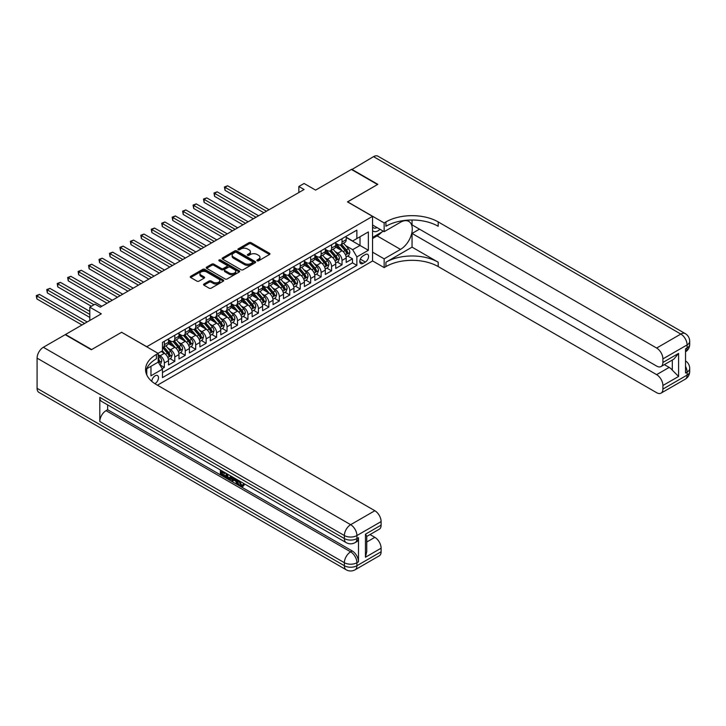 <?xml version="1.0" encoding="UTF-8"?>
<svg xmlns="http://www.w3.org/2000/svg" width="726" height="726" viewBox="0 0 726 726"><rect width="100%" height="100%" fill="white"/><g stroke="black" fill="none" stroke-linecap="round" stroke-linejoin="round"><path stroke-width="1.09" d="M257.185 260.797A1.016 0.59 0 0 0 258.619 260.797L269.518 254.499A1.452 0.835 0 0 0 269.945 253.909A1.452 0.835 0 0 0 269.518 253.31L251.051 242.656A1.452 0.835 0 0 0 249 242.656L238.101 248.945A1.016 0.59 0 0 0 239.535 249.771L240.95 248.964A4.646 2.677 0 0 1 247.512 248.964L249.054 249.853A4.646 2.677 0 0 1 250.416 251.75A4.646 2.677 0 0 1 249.054 253.637L247.639 254.454A1.016 0.59 0 0 0 249.082 255.289L250.488 254.472A4.646 2.677 0 0 1 257.058 254.472L258.592 255.361A4.646 2.677 0 0 1 259.953 257.258A4.646 2.677 0 0 1 258.592 259.146L257.185 259.962A1.016 0.59 0 0 0 257.185 260.797L257.185 259.962M154.865 383.664A4.728 2.732 120 0 0 155.137 383.519A4.728 2.732 120 0 0 158.232 379.353A4.728 2.732 120 0 0 157.506 375.56A4.728 2.732 120 0 0 155.137 375.796A4.728 2.732 120 0 0 151.798 381.368M203.961 283.993A1.452 0.835 0 0 0 203.534 284.592A1.452 0.835 0 0 0 203.961 285.182L209.142 288.177A1.452 0.835 0 0 0 211.193 288.177L223.299 281.18A1.452 0.835 0 0 0 223.726 280.59A1.452 0.835 0 0 0 223.299 280L204.832 269.337A1.452 0.835 0 0 0 202.781 269.337L190.675 276.325A1.452 0.835 0 0 0 190.248 276.915A1.452 0.835 0 0 0 190.675 277.514L196.937 281.125A1.452 0.835 0 0 0 198.988 281.125L204.169 278.131A1.452 0.835 0 0 0 204.596 277.541A1.452 0.835 0 0 0 204.169 276.951L201.066 275.154A3.884 2.242 0 0 1 199.931 273.575A3.884 2.242 0 0 1 202.327 271.506A3.884 2.242 0 0 1 206.556 271.987L218.707 279.011A3.884 2.242 0 0 1 219.851 280.59A3.884 2.242 0 0 1 217.455 282.659A3.884 2.242 0 0 1 213.217 282.178L211.193 281.007A1.452 0.835 0 0 0 209.142 281.007L203.961 283.993L203.961 285.182L209.142 282.214L209.142 281.007M121.696 332.345L146.779 346.71L372.547 216.366L347.464 201.882L377.511 184.531L351.384 169.439L315.583 190.112L304.085 183.469L298.858 186.491L304.085 189.504L100.27 307.18L95.042 304.167L89.815 307.18L89.815 320.456M121.696 332.227L91.648 349.569L65.512 334.486L101.313 313.823L89.815 307.18M241.05 269.754A1.452 0.835 0 0 0 243.101 269.754L255.207 262.767A1.452 0.835 0 0 0 255.634 262.168A1.452 0.835 0 0 0 255.207 261.578L236.74 250.915A1.452 0.835 0 0 0 234.689 250.915L222.583 257.902A1.452 0.835 0 0 0 222.156 258.501A1.452 0.835 0 0 0 222.583 259.091L241.05 269.754M219.452 261.015A1.016 0.59 0 0 1 220.477 261.16L220.477 259.953L239.253 270.789A1.452 0.835 0 0 1 239.68 271.379A1.452 0.835 0 0 1 239.253 271.969L227.147 278.965A1.452 0.835 0 0 1 225.096 278.965L206.629 268.302L211.81 265.335L211.81 264.128L206.629 267.114A1.452 0.835 0 0 0 206.202 267.712A1.452 0.835 0 0 0 206.629 268.302L206.629 267.114M211.81 265.335A1.452 0.835 0 0 1 213.861 265.335L213.861 264.128A1.452 0.835 0 0 0 211.81 264.128M213.861 264.128L221.348 268.448A1.452 0.835 0 0 0 223.399 268.448L226.839 266.46A1.452 0.835 0 0 0 227.265 265.87A1.452 0.835 0 0 0 226.839 265.28L219.043 260.779A1.016 0.59 0 0 1 220.477 259.953M162.17 368.654L164.339 367.401L160.001 364.897M158.168 354.615L160.156 355.758A5.917 3.412 60 0 1 164.339 363L168.523 360.586L168.523 364.987L174.794 361.366L170.038 358.626M167.987 348.208L170.61 349.723A5.917 3.412 60 0 1 174.794 356.965L178.968 354.551L178.968 358.962L185.239 355.341L180.484 352.591M178.442 342.173L181.064 343.688A5.917 3.412 60 0 1 185.239 350.93L189.422 348.516L189.422 352.927L195.693 349.306L190.938 346.556M188.887 336.138L191.51 337.654A5.917 3.412 60 0 1 195.693 344.895L199.877 342.481L199.877 346.892L206.148 343.271L201.392 340.521M199.341 330.103L201.964 331.619A5.917 3.412 60 0 1 206.148 338.86L210.331 336.447L210.331 340.857L216.602 337.236L211.847 334.486M209.796 324.068L212.419 325.584A5.917 3.412 60 0 1 216.602 332.826L220.777 330.412L220.777 334.822L227.047 331.201L222.292 328.451M220.25 318.033L222.873 319.549A5.917 3.412 60 0 1 227.047 326.791L231.231 324.377L231.231 328.787L237.502 325.166L232.747 322.417M230.696 311.998L233.327 313.514A5.917 3.412 60 0 1 237.502 320.756L241.685 318.342L241.685 322.752L247.956 319.131L243.201 316.382M241.15 305.964L243.773 307.479A5.917 3.412 60 0 1 247.956 314.721L252.14 312.307L252.14 316.717L258.411 313.097L253.655 310.347M251.604 299.929L254.227 301.444A5.917 3.412 60 0 1 258.411 308.686L262.585 306.272L262.585 310.683L268.856 307.062L264.101 304.312M262.059 293.903L264.681 295.409A5.917 3.412 60 0 1 268.856 302.651L273.04 300.237L273.04 304.648L279.31 301.027L274.555 298.277M272.504 287.868L275.136 289.384A5.917 3.412 60 0 1 279.31 296.616L283.494 294.212L283.494 298.613L289.765 294.992L285.009 292.242M282.959 281.833L285.581 283.349A5.917 3.412 60 0 1 289.765 290.591L293.948 288.177L293.948 292.578L300.219 288.957L295.464 286.207M293.413 275.798L296.036 277.314A5.917 3.412 60 0 1 300.219 284.556L304.394 282.142L304.394 286.543L310.664 282.922L305.909 280.172M303.867 269.763L306.49 271.279A5.917 3.412 60 0 1 310.664 278.521L314.848 276.107L314.848 280.508L321.119 276.887L316.364 274.147M314.313 263.729L316.944 265.244A5.917 3.412 60 0 1 321.119 272.486L325.302 270.072L325.302 274.473L331.573 270.852L326.818 268.112M324.767 257.694L327.39 259.209A5.917 3.412 60 0 1 331.573 266.451L335.757 264.037L335.757 268.438L342.028 264.818L342.028 260.416A5.917 3.412 -120 0 0 337.844 253.174L335.221 251.659M337.272 262.077L342.028 264.818M168.523 360.586A5.917 3.412 -120 0 0 164.339 353.344L161.199 351.538M178.968 354.551A5.917 3.412 -120 0 0 174.794 347.309L168.323 343.579M189.422 348.516A5.917 3.412 -120 0 0 185.239 341.274L178.778 337.545M199.877 342.481A5.917 3.412 -120 0 0 195.693 335.24L189.232 331.51M210.331 336.447A5.917 3.412 -120 0 0 206.148 329.205L199.686 325.475M220.777 330.412A5.917 3.412 -120 0 0 216.602 323.17L210.132 319.44M231.231 324.377A5.917 3.412 -120 0 0 227.047 317.135L220.586 313.405M241.685 318.342A5.917 3.412 -120 0 0 237.502 311.1L231.04 307.37M252.14 312.307A5.917 3.412 -120 0 0 247.956 305.065L241.495 301.335M262.585 306.272A5.917 3.412 -120 0 0 258.411 299.03L251.94 295.3M273.04 300.237A5.917 3.412 -120 0 0 268.856 293.005L262.395 289.266M283.494 294.212A5.917 3.412 -120 0 0 279.31 286.97L272.849 283.231M293.948 288.177A5.917 3.412 -120 0 0 289.765 280.935L283.303 277.196M304.394 282.142A5.917 3.412 -120 0 0 300.219 274.9L293.749 271.161M314.848 276.107A5.917 3.412 -120 0 0 310.664 268.865L304.203 265.126M325.302 270.072A5.917 3.412 -120 0 0 321.119 262.83L314.657 259.091M335.757 264.037A5.917 3.412 -120 0 0 331.573 256.795L325.112 253.065M365.332 254.563L363.036 255.888A4.583 2.65 120 0 0 360.042 259.926A4.583 2.65 120 0 0 360.74 263.602A4.583 2.65 120 0 0 363.036 263.375L365.332 262.041A4.583 2.65 120 0 0 368.327 258.002A4.583 2.65 120 0 0 367.628 254.336A4.583 2.65 120 0 0 365.332 254.563M146.779 374.925L146.779 368.735M157.442 385.207L372.547 261.015L372.547 216.366M158.168 361.975L162.461 369.153L162.461 377.602L356.865 265.362L356.865 256.913L352.682 249.671L345.676 245.624M162.461 369.153L150.963 375.796L150.963 366.321M158.068 353.344L162.461 350.812L162.461 342.363L356.865 230.124L356.865 238.573L368.363 231.93L368.363 250.279L356.865 256.913M168.523 339.832L170.61 341.038A5.917 3.412 60 0 0 173.568 341.329L177.743 338.915A5.917 3.412 -120 0 0 178.968 336.211L178.968 332.826M178.968 333.797L181.064 335.004A5.917 3.412 60 0 0 184.023 335.294L188.197 332.88A5.917 3.412 -120 0 0 189.422 330.176L189.422 326.791M189.422 327.762L191.51 328.969A5.917 3.412 60 0 0 194.468 329.259L198.652 326.845A5.917 3.412 -120 0 0 199.877 324.141L199.877 320.756M199.877 321.727L201.964 322.934A5.917 3.412 60 0 0 204.923 323.224L209.106 320.81A5.917 3.412 -120 0 0 210.331 318.106L210.331 314.721M210.331 315.692L212.419 316.899A5.917 3.412 60 0 0 215.377 317.189L219.551 314.775A5.917 3.412 -120 0 0 220.777 312.071L220.777 308.686M220.777 309.657L222.873 310.864A5.917 3.412 60 0 0 225.831 311.155L230.006 308.741A5.917 3.412 -120 0 0 231.231 306.036L231.231 302.651M231.231 303.622L233.327 304.829A5.917 3.412 60 0 0 236.277 305.12L240.46 302.706A5.917 3.412 -120 0 0 241.685 300.001L241.685 296.616M241.685 297.587L243.773 298.794A5.917 3.412 60 0 0 246.731 299.085L250.915 296.671A5.917 3.412 -120 0 0 252.14 293.966L252.14 290.582M252.14 291.553L254.227 292.76A5.917 3.412 60 0 0 257.185 293.05L261.36 290.636A5.917 3.412 -120 0 0 262.585 287.932L262.585 284.556M262.585 285.518L264.681 286.725A5.917 3.412 60 0 0 267.64 287.015L271.814 284.601A5.917 3.412 -120 0 0 273.04 281.897L273.04 278.521M273.04 279.483L275.136 280.69A5.917 3.412 60 0 0 278.085 280.98L282.269 278.566A5.917 3.412 -120 0 0 283.494 275.862L283.494 272.486M283.494 273.448L285.581 274.655A5.917 3.412 60 0 0 288.54 274.945L292.723 272.531A5.917 3.412 -120 0 0 293.948 269.827L293.948 266.451M293.948 267.413L296.036 268.62A5.917 3.412 60 0 0 298.994 268.91L303.169 266.496A5.917 3.412 -120 0 0 304.394 263.792L304.394 260.416M304.394 261.378L306.49 262.585A5.917 3.412 60 0 0 309.448 262.876L313.623 260.462A5.917 3.412 -120 0 0 314.848 257.757L314.848 254.381M314.848 255.343L316.944 256.55A5.917 3.412 60 0 0 319.894 256.841L324.077 254.427A5.917 3.412 -120 0 0 325.302 251.722L325.302 248.346M325.302 249.308L327.39 250.515A5.917 3.412 60 0 0 330.348 250.806L334.532 248.392A5.917 3.412 -120 0 0 335.757 245.687L335.757 242.312M162.461 372.538L352.473 262.83L352.473 258.783L346.202 262.404L346.202 258.002A5.917 3.412 -120 0 0 342.028 250.76L335.557 247.031M335.757 243.274L337.844 244.48A5.917 3.412 -120 0 0 340.803 244.78A5.917 3.412 -120 0 0 342.028 242.067L342.028 238.691M340.803 244.78L344.977 242.366A5.917 3.412 -120 0 0 346.202 239.653L346.202 236.277M164.339 341.274L164.339 344.659A5.917 3.412 60 0 1 163.114 347.364A5.917 3.412 60 0 1 162.461 347.6M163.114 347.364L167.298 344.95A5.917 3.412 -120 0 0 168.523 342.245L168.523 338.86M174.794 335.24L174.794 338.625A5.917 3.412 60 0 1 173.568 341.329M185.239 329.205L185.239 332.59A5.917 3.412 60 0 1 184.023 335.294M195.693 323.17L195.693 326.555A5.917 3.412 60 0 1 194.468 329.259M206.148 317.135L206.148 320.52A5.917 3.412 60 0 1 204.923 323.224M216.602 311.1L216.602 314.485A5.917 3.412 60 0 1 215.377 317.189M227.047 305.065L227.047 308.45A5.917 3.412 60 0 1 225.831 311.155M237.502 299.03L237.502 302.415A5.917 3.412 60 0 1 236.277 305.12M247.956 292.995L247.956 296.38A5.917 3.412 60 0 1 246.731 299.085M258.411 286.97L258.411 290.346A5.917 3.412 60 0 1 257.185 293.05M268.856 280.935L268.856 284.311A5.917 3.412 60 0 1 267.64 287.015M279.31 274.9L279.31 278.276A5.917 3.412 60 0 1 278.085 280.98M289.765 268.865L289.765 272.241A5.917 3.412 60 0 1 288.54 274.945M300.219 262.83L300.219 266.206A5.917 3.412 60 0 1 298.994 268.91M310.664 256.795L310.664 260.171A5.917 3.412 60 0 1 309.448 262.876M321.119 250.76L321.119 254.136A5.917 3.412 60 0 1 319.894 256.841M331.573 244.726L331.573 248.101A5.917 3.412 60 0 1 330.348 250.806M331.573 266.451L331.573 270.852M321.119 272.486L321.119 276.887M310.664 278.521L310.664 282.922M300.219 284.556L300.219 288.957M289.765 290.591L289.765 294.992M279.31 296.616L279.31 301.027M268.856 302.651L268.856 307.062M258.411 308.686L258.411 313.097M247.956 314.721L247.956 319.131M237.502 320.756L237.502 325.166M227.047 326.791L227.047 331.201M216.602 332.826L216.602 337.236M206.148 338.86L206.148 343.271M195.693 344.895L195.693 349.306M185.239 350.93L185.239 355.341M174.794 356.965L174.794 361.366M164.339 363L164.339 367.401M352.682 249.671L360.005 245.452L360.005 236.758L368.363 231.93M346.202 237.484L368.363 250.279M346.202 237.239L352.682 240.987L356.865 238.573M298.858 186.491L298.858 192.526M347.718 256.042L352.473 258.783M352.473 262.83L356.865 265.362M257.585 260.933L258.592 260.353A4.646 2.677 0 0 0 259.953 258.465L259.953 257.258M250.416 251.75L250.416 252.957A4.646 2.677 0 0 1 249.054 254.844L248.047 255.425M269.5 254.508L251.051 243.863A1.452 0.835 0 0 0 249 243.863L238.509 249.916M255.207 261.578L255.207 262.767L236.74 252.122A1.452 0.835 0 0 0 234.689 252.122L222.601 259.1M252.639 262.585A1.016 0.59 0 0 0 252.639 261.759L236.431 252.394A1.016 0.59 0 0 0 234.997 252.394L233.509 253.256A4.646 2.677 0 0 0 232.148 255.153A4.646 2.677 0 0 0 233.509 257.049L244.589 263.447A4.646 2.677 0 0 0 251.16 263.447L252.639 262.585L252.639 263.792A1.016 0.59 0 0 0 252.938 263.375L252.938 262.168M232.148 255.153L232.148 256.36A4.646 2.677 0 0 0 233.509 258.256L233.509 257.049M252.639 263.792L251.16 264.654A4.646 2.677 0 0 1 244.589 264.654L233.509 258.256M213.861 265.335L221.348 269.655A1.452 0.835 0 0 0 223.399 269.655L226.839 267.667A1.452 0.835 0 0 0 227.265 267.077L227.265 265.87M220.477 261.16L239.235 271.987M229.126 272.94A3.884 2.242 0 0 0 233.355 273.421A3.884 2.242 0 0 0 235.75 271.352A3.884 2.242 0 0 0 234.616 269.763L230.333 267.295A1.452 0.835 0 0 0 228.273 267.295L224.842 269.282A1.452 0.835 0 0 0 224.416 269.872A1.452 0.835 0 0 0 224.842 270.462L229.126 272.94L229.126 274.147A3.884 2.242 0 0 0 233.355 274.628A3.884 2.242 0 0 0 235.75 272.559L235.75 271.352M224.416 269.872L224.416 271.079A1.452 0.835 0 0 0 224.842 271.669L224.842 270.462M229.126 274.147L224.842 271.669M219.851 280.59L219.851 281.797A3.884 2.242 0 0 1 217.455 283.866A3.884 2.242 0 0 1 213.217 283.385L211.193 282.214A1.452 0.835 0 0 0 209.142 282.214M199.931 273.575L199.931 274.782A3.884 2.242 0 0 0 201.066 276.361L201.066 275.154M204.151 278.149L201.066 276.361M223.299 280L223.299 281.18L204.832 270.544A1.452 0.835 0 0 0 202.781 270.544L190.693 277.523M346.12 256.968L348.816 255.407L349.859 252.385A3.92 2.26 -120 0 0 348.335 248.709L343.561 243.183M342.608 251.142L336.946 244.58A11.307 6.525 -120 0 0 335.757 243.337M339.496 249.299L336.329 245.633A9.384 5.418 -120 0 0 335.757 245.007M269.065 209.723L227.628 185.802L225.015 187.308L225.015 190.321L263.847 212.745M340.267 244.989L345.095 250.579A3.92 2.26 60 0 1 346.493 253.283C347.082 254.064 347.5 253.828 347.745 252.557A3.92 2.26 -120 0 0 346.356 249.853L341.574 244.326M340.548 244.898L345.739 250.906A1.997 1.153 60 0 1 346.248 251.686L347.745 252.557M346.493 253.283L346.783 253.746M225.015 190.321L224.443 186.972L266.46 211.23M224.443 186.972L227.628 185.802M372.547 230.596A9.61 5.545 120 0 0 374.743 231.667A9.61 5.545 120 0 0 380.052 229.325M372.547 226.594A6.579 3.793 120 0 0 373.609 227.891A6.579 3.793 120 0 0 374.571 228.191A6.579 3.793 120 0 0 376.948 227.537M383.31 231.204L372.547 237.42M351.693 169.621L373.536 156.653L680.834 334.06A8.866 5.118 120 0 1 685.262 333.624A8.866 8.866 0 0 1 689.7 341.302A8.866 5.118 180 0 1 687.105 344.923L662.902 358.898A8.866 5.118 -120 0 0 656.631 348.035L680.834 334.06A8.866 5.118 60 0 1 687.105 344.923L687.105 347.945L685.535 348.852L685.535 372.992L687.105 372.084L687.105 375.097A8.866 5.118 60 0 1 685.262 379.163L661.068 393.129A8.866 5.118 -120 0 0 662.902 389.072L687.105 375.097A8.866 5.118 0 0 0 689.7 371.476A8.866 8.866 0 0 1 685.262 379.163M351.693 169.267L377.819 184.35L347.563 201.937M372.547 252.149L384.145 258.846L400.507 249.399A16.625 9.601 120 0 0 411.37 234.743A16.625 9.601 120 0 0 408.82 221.421A16.625 9.601 120 0 0 400.507 222.247L384.145 231.694L384.145 222.936L385.923 221.911A36.953 21.335 180 0 1 438.186 221.911L656.631 348.035M384.145 258.846L384.145 267.595L385.923 266.569A36.953 21.335 180 0 1 438.186 266.569L656.631 392.693A8.866 5.118 -120 0 0 661.068 393.129M412.05 247.139L385.923 262.222A36.953 21.335 180 0 1 438.186 262.222L412.05 247.139L412.05 233.436L419.474 229.153M412.05 220.005L412.05 224.869L656.631 366.076A8.866 5.118 -120 0 0 661.068 366.521A8.866 5.118 -120 0 0 662.902 362.455L678.583 353.408L678.583 376.458L672.312 370.187L672.312 360.023M678.583 376.458L662.902 385.506L662.902 389.072M662.902 385.506A8.866 5.118 -120 0 0 656.631 374.643L669.181 367.401A8.866 5.118 60 0 1 672.312 370.187M412.05 233.436L656.631 374.643M373.536 156.653A8.866 5.118 -60 0 1 377.974 156.208L685.262 333.624M372.547 224.987L384.145 231.694M347.563 201.819L384.145 222.936M372.547 260.897L384.145 267.595M662.902 358.898L662.902 362.455M664.354 364.624L669.181 367.401M385.923 221.911L385.923 226.258A36.953 21.335 180 0 1 438.186 226.258L438.186 221.911M661.068 366.521L673.891 359.116L678.583 353.408M381.704 232.138A16.625 9.601 -60 0 1 377.093 235.886L372.547 238.509M239.616 481.048L241.558 485.104L242.284 485.358M238.863 480.657L240.714 485.585L241.94 485.739L243.31 484.306L244.199 485.059L242.629 486.71L240.805 486.474C238.872 485.168 237.901 483.344 237.892 481.029L237.965 480.14M233.745 480.077L232.511 481.592L231.567 481.048L233.155 477.354M237.13 479.659L238.382 484.015L237.547 484.496L236.603 483.961L235.896 481.32L233.218 479.777L232.511 481.592M222.083 472.227L222.083 473.769L225.786 475.911L225.786 476.746L224.951 477.227L220.368 474.577L220.368 469.976M225.387 472.871L224.543 473.651L221.249 471.746L221.249 474.26L222.083 473.769M99.798 397.367L344.378 538.574A8.866 5.118 120 0 0 346.211 542.631L101.631 401.424A8.866 5.118 -60 0 1 99.798 397.367L99.798 421.507A8.866 5.118 -60 0 1 106.069 410.644L107.639 409.736L352.219 550.943A8.866 5.118 60 0 1 358.49 561.806L358.49 537.667A8.866 5.118 60 0 1 356.647 541.732L355.087 542.631A8.866 5.118 -120 0 0 356.92 538.574L358.49 537.667M107.639 409.736L107.639 404.89M231.231 476.247L231.304 477.236L232.12 476.764L231.267 479.142L230.432 479.623L228.4 479.224L226.158 477.926L226.158 473.316M91.331 349.75L121.587 332.281L158.168 353.408L156.399 354.433A36.953 21.335 -0 0 0 145.572 369.516A36.953 21.335 -0 0 0 156.399 384.608L374.843 510.723A8.866 5.118 60 0 1 381.114 521.586L356.92 535.552L356.92 538.574A8.866 5.118 -0 0 1 344.378 538.574L344.378 535.552L37.08 358.145A8.866 5.118 -60 0 1 43.351 347.282L65.204 334.668L91.331 349.75M158.168 353.408L158.168 362.156L146.616 368.826M365.441 534.2L366.739 536.16L366.739 551.669L365.441 557.25L365.441 534.2L381.114 525.143L381.114 521.586M381.114 525.143A8.866 5.118 60 0 1 379.281 529.209L366.739 536.45M37.08 388.319L344.378 565.726A8.866 5.118 120 0 0 346.211 569.792L38.923 392.376A8.866 5.118 -60 0 1 37.08 388.319L37.08 358.145M370.024 534.554L374.843 537.34A8.866 5.118 60 0 1 381.114 548.203L365.441 557.25M358.49 561.806L356.92 562.714L356.92 565.726L381.114 551.76L381.114 548.203M381.114 551.76A8.866 5.118 60 0 1 379.281 555.817L355.087 569.792A8.866 5.118 -120 0 0 356.92 565.726A8.866 5.118 -0 0 1 344.378 565.726L344.378 562.714L99.798 421.507M156.399 354.433L156.399 358.78A36.953 21.335 -0 0 0 145.763 371.694M221.249 474.26L224.951 476.392L225.786 475.911M224.951 476.392L224.951 477.227M221.249 470.484L224.915 472.599M224.543 472.817L224.543 473.651M231.304 477.236L230.432 479.623M227.038 473.833L227.038 477.599L229.815 478.688L230.351 475.739M227.873 474.314L227.873 477.118L230.65 478.207M227.038 477.599L227.873 477.118M228.336 478.343L229.171 477.862M235.959 478.978L237.547 484.496M233.981 477.835L233.491 479.087L235.623 480.331L235.133 478.507M234.507 478.144L235.315 479.187M233.491 479.087L234.326 478.606M240.714 485.585L241.558 485.104M238.781 481.529L239.58 481.066M242.475 484.787L243.364 485.54L244.199 485.059M243.364 485.54L242.629 486.71M335.666 263.003L338.37 261.442L339.414 258.42A3.92 2.26 -120 0 0 337.889 254.744L333.107 249.218M332.154 257.176L326.491 250.615A11.307 6.525 -120 0 0 325.302 249.372M329.05 255.334L325.883 251.668A9.384 5.418 -120 0 0 325.302 251.033M258.619 215.758L217.174 191.836L214.56 193.343L214.56 196.356L253.392 218.78M329.813 251.024L334.65 256.614A3.92 2.26 60 0 1 336.038 259.309C336.628 260.099 337.045 259.863 337.3 258.592A3.92 2.26 -120 0 0 335.902 255.888L331.129 250.361M330.103 250.933L335.294 256.94A1.997 1.153 60 0 1 335.793 257.721L337.3 258.592M336.038 259.309L336.329 259.781M214.56 196.356L213.989 193.007L256.006 217.265M213.989 193.007L217.174 191.836M325.212 269.037L327.916 267.477L328.96 264.455A3.92 2.26 -120 0 0 327.435 260.779L322.662 255.253M321.7 263.211L316.037 256.65A11.307 6.525 -120 0 0 314.848 255.407M318.596 261.369L315.429 257.703A9.384 5.418 -120 0 0 314.848 257.068M248.165 221.793L206.719 197.862L204.106 199.378L204.106 202.391L242.938 224.806M319.367 257.058L324.195 262.649A3.92 2.26 60 0 1 325.593 265.344C326.183 266.133 326.6 265.897 326.845 264.627A3.92 2.26 -120 0 0 325.448 261.923L320.674 256.396M319.649 256.968L324.84 262.975A1.997 1.153 60 0 1 325.339 263.756L326.845 264.627M325.593 265.344L325.874 265.816M204.106 202.391L203.534 199.042L245.551 223.299M203.534 199.042L206.719 197.862M314.757 275.072L317.462 273.511L318.505 270.489A3.92 2.26 -120 0 0 316.981 266.814L312.207 261.287M311.245 269.246L305.582 262.685A11.307 6.525 -120 0 0 304.394 261.442M308.142 267.404L304.974 263.738A9.384 5.418 -120 0 0 304.394 263.102M237.711 227.828L196.274 203.897L193.661 205.413L193.661 208.426L232.483 230.841M308.913 263.093L313.741 268.684A3.92 2.26 60 0 1 315.138 271.379C315.728 272.168 316.146 271.932 316.391 270.662A3.92 2.26 -120 0 0 314.993 267.958L310.22 262.431M309.194 263.003L314.385 269.01A1.997 1.153 60 0 1 314.884 269.791L316.391 270.662M315.138 271.379L315.42 271.851M193.661 208.426L193.08 205.077L235.097 229.334M193.08 205.077L196.274 203.897M304.312 281.098L307.007 279.546L308.051 276.524A3.92 2.26 -120 0 0 306.526 272.849L301.753 267.322M300.8 275.281L295.137 268.72A11.307 6.525 -120 0 0 293.948 267.477M297.687 273.439L294.52 269.773A9.384 5.418 -120 0 0 293.948 269.137M227.256 233.863L185.82 209.932L183.206 211.447L183.206 214.46L222.038 236.876M298.459 269.128L303.286 274.718A3.92 2.26 60 0 1 304.684 277.414C305.274 278.203 305.691 277.967 305.936 276.697A3.92 2.26 -120 0 0 304.548 273.992L299.765 268.466M298.74 269.037L303.931 275.045A1.997 1.153 60 0 1 304.439 275.826L305.936 276.697M304.684 277.414L304.974 277.886M183.206 214.46L182.634 211.112L224.652 235.369M182.634 211.112L185.82 209.932M293.858 287.133L296.562 285.581L297.606 282.559A3.92 2.26 -120 0 0 296.081 278.884L291.298 273.357M290.346 281.316L284.683 274.755A11.307 6.525 -120 0 0 283.494 273.511M287.242 279.474L284.075 275.807A9.384 5.418 -120 0 0 283.494 275.172M216.811 239.898L175.365 215.967L172.752 217.482L172.752 220.495L211.584 242.911M288.004 275.163L292.841 280.753A3.92 2.26 60 0 1 294.23 283.449C294.82 284.238 295.237 284.002 295.491 282.732A3.92 2.26 -120 0 0 294.094 280.027L289.32 274.501M288.295 275.072L293.485 281.08A1.997 1.153 60 0 1 293.985 281.86L295.491 282.732M294.23 283.449L294.52 283.911M172.752 220.495L172.18 217.147L214.197 241.404M172.18 217.147L175.365 215.967M283.403 293.168L286.108 291.616L287.151 288.594A3.92 2.26 -120 0 0 285.627 284.919L280.853 279.392M279.891 287.351L274.228 280.79A11.307 6.525 -120 0 0 273.04 279.546M276.787 285.509L273.62 281.842A9.384 5.418 -120 0 0 273.04 281.207M206.356 245.933L164.911 222.002L162.297 223.517L162.297 226.53L201.129 248.945M277.559 281.198L282.387 286.788A3.92 2.26 60 0 1 283.784 289.483C284.374 290.273 284.792 290.028 285.037 288.757A3.92 2.26 -120 0 0 283.639 286.062L278.866 280.535M277.84 281.107L283.031 287.115A1.997 1.153 60 0 1 283.53 287.895L285.037 288.757M283.784 289.483L284.066 289.946M162.297 226.53L161.726 223.181L203.743 247.439M161.726 223.181L164.911 222.002M272.949 299.203L275.653 297.651L276.697 294.629A3.92 2.26 -120 0 0 275.172 290.954L270.399 285.418M269.437 293.386L263.774 286.824A11.307 6.525 -120 0 0 262.585 285.581M266.333 291.543L263.166 287.877A9.384 5.418 -120 0 0 262.585 287.242M195.902 251.967L154.466 228.037L151.852 229.543L151.852 232.565L190.675 254.98M267.104 287.233L271.932 292.823A3.92 2.26 60 0 1 273.33 295.518C273.92 296.308 274.337 296.063 274.582 294.792A3.92 2.26 -120 0 0 273.185 292.097L268.411 286.57M267.386 287.142L272.577 293.15A1.997 1.153 60 0 1 273.076 293.93L274.582 294.792M273.33 295.518L273.611 295.981M151.852 232.565L151.271 229.216L193.288 253.474M151.271 229.216L154.466 228.037M262.503 305.238L265.199 303.677L266.242 300.664A3.92 2.26 -120 0 0 264.718 296.988L259.944 291.453M258.991 299.421L253.329 292.859A11.307 6.525 -120 0 0 252.14 291.616M255.879 297.578L252.712 293.912A9.384 5.418 -120 0 0 252.14 293.277M185.448 258.002L144.011 234.071L141.398 235.578L141.398 238.6L180.23 261.015M256.65 293.268L261.478 298.858A3.92 2.26 60 0 1 262.876 301.553C263.465 302.343 263.883 302.098 264.128 300.827A3.92 2.26 -120 0 0 262.739 298.132L257.957 292.605M256.931 293.177L262.122 299.185A1.997 1.153 60 0 1 262.63 299.965L264.128 300.827M262.876 301.553L263.166 302.016M141.398 238.6L140.826 235.251L182.834 259.509M140.826 235.251L144.011 234.071M252.049 311.272L254.753 309.712L255.797 306.699A3.92 2.26 -120 0 0 254.272 303.023L249.49 297.488M248.537 305.455L242.874 298.894A11.307 6.525 -120 0 0 241.685 297.651M245.433 303.613L242.266 299.947A9.384 5.418 -120 0 0 241.685 299.312M175.002 264.037L133.557 240.106L130.943 241.613L130.943 244.635L169.775 267.05M246.196 299.303L251.033 304.893A3.92 2.26 60 0 1 252.421 307.588C253.011 308.378 253.428 308.133 253.683 306.862A3.92 2.26 -120 0 0 252.285 304.167L247.512 298.64M246.486 299.203L251.677 305.219A1.997 1.153 60 0 1 252.176 306L253.683 306.862M252.421 307.588L252.712 308.051M130.943 244.635L130.371 241.286L172.389 265.544M130.371 241.286L133.557 240.106M241.595 317.307L244.299 315.746L245.343 312.734A3.92 2.26 -120 0 0 243.818 309.058L239.045 303.522M238.083 311.481L232.42 304.929A11.307 6.525 -120 0 0 231.231 303.686M234.979 309.648L231.812 305.982A9.384 5.418 -120 0 0 231.231 305.347M164.548 270.072L123.102 246.141L120.489 247.648L120.489 250.67L159.321 273.085M235.75 305.328L240.578 310.928A3.92 2.26 60 0 1 241.976 313.623C242.566 314.412 242.983 314.167 243.228 312.897A3.92 2.26 -120 0 0 241.831 310.202L237.057 304.675M236.032 305.238L241.223 311.254A1.997 1.153 60 0 1 241.722 312.035L243.228 312.897M241.976 313.623L242.257 314.086M120.489 250.67L119.917 247.321L161.934 271.578M119.917 247.321L123.102 246.141M231.14 323.342L233.845 321.781L234.888 318.768A3.92 2.26 -120 0 0 233.364 315.093L228.59 309.557M227.628 317.516L221.965 310.964A11.307 6.525 -120 0 0 220.777 309.721M224.525 315.683L221.357 312.017A9.384 5.418 -120 0 0 220.777 311.381M154.094 276.107L112.657 252.176L110.043 253.683L110.043 256.705L148.866 279.12M225.296 311.363L230.124 316.963A3.92 2.26 60 0 1 231.521 319.658C232.111 320.447 232.529 320.202 232.774 318.932A3.92 2.26 -120 0 0 231.376 316.237L226.603 310.71M225.577 311.272L230.768 317.289A1.997 1.153 60 0 1 231.267 318.07L232.774 318.932M231.521 319.658L231.803 320.121M110.043 256.705L109.463 253.356L151.48 277.613M109.463 253.356L112.657 252.176M220.695 329.377L223.39 327.816L224.434 324.803A3.92 2.26 -120 0 0 222.909 321.128L218.136 315.592M217.183 323.551L211.52 316.999A11.307 6.525 -120 0 0 210.331 315.756M214.07 321.718L210.903 318.042A9.384 5.418 -120 0 0 210.331 317.416M143.639 282.142L102.203 258.211L99.589 259.717L99.589 262.739L138.421 285.155M214.842 317.398L219.669 322.997A3.92 2.26 60 0 1 221.067 325.693C221.657 326.482 222.074 326.237 222.319 324.967A3.92 2.26 -120 0 0 220.931 322.271L216.148 316.745M215.123 317.307L220.314 323.324A1.997 1.153 60 0 1 220.822 324.105L222.319 324.967M221.067 325.693L221.357 326.155M99.589 262.739L99.017 259.391L141.025 283.648M99.017 259.391L102.203 258.211M210.241 335.412L212.945 333.851L213.989 330.838A3.92 2.26 -120 0 0 212.464 327.154L207.681 321.627M206.728 329.586L201.066 323.034A11.307 6.525 -120 0 0 199.877 321.79M203.625 327.753L200.458 324.077A9.384 5.418 -120 0 0 199.877 323.451M133.194 288.177L91.748 264.246L89.135 265.752L89.135 268.774L127.967 291.19M204.387 323.433L209.224 329.032A3.92 2.26 60 0 1 210.613 331.728C211.202 332.517 211.62 332.272 211.874 331.002A3.92 2.26 -120 0 0 210.476 328.306L205.703 322.78M204.678 323.342L209.868 329.35A1.997 1.153 60 0 1 210.368 330.13L211.874 331.002M210.613 331.728L210.903 332.19M89.135 268.774L88.563 265.426L130.58 289.683M88.563 265.426L91.748 264.246M199.786 341.447L202.49 339.886L203.534 336.873A3.92 2.26 -120 0 0 202.01 333.189L197.236 327.662M196.274 335.621L190.611 329.069A11.307 6.525 -120 0 0 189.422 327.825M193.17 333.788L190.003 330.112A9.384 5.418 -120 0 0 189.422 329.486M122.739 294.202L81.294 270.281L78.68 271.787L78.68 274.809L117.512 297.224M193.942 329.468L198.77 335.067A3.92 2.26 60 0 1 200.167 337.762C200.757 338.552 201.175 338.307 201.42 337.036A3.92 2.26 -120 0 0 200.022 334.341L195.249 328.814M194.223 329.377L199.414 335.385A1.997 1.153 60 0 1 199.913 336.165L201.42 337.036M200.167 337.762L200.449 338.225M78.68 274.809L78.109 271.46L120.126 295.718M78.109 271.46L81.294 270.281M189.332 347.482L192.036 345.921L193.08 342.908A3.92 2.26 -120 0 0 191.555 339.224L186.782 333.697M185.82 341.656L180.157 335.103A11.307 6.525 -120 0 0 178.968 333.86M182.716 339.822L179.549 336.147A9.384 5.418 -120 0 0 178.968 335.521M112.285 300.237L70.849 276.316L68.235 277.822L68.235 280.844L107.058 303.259M183.487 335.503L188.315 341.102A3.92 2.26 60 0 1 189.713 343.797C190.303 344.587 190.72 344.342 190.965 343.071A3.92 2.26 -120 0 0 189.568 340.376L184.794 334.84M183.769 335.412L188.96 341.42A1.997 1.153 60 0 1 189.459 342.2L190.965 343.071M189.713 343.797L189.994 344.26M68.235 280.844L67.654 277.495L109.671 301.753M67.654 277.495L70.849 276.316M178.886 353.517L181.582 351.956L182.625 348.943A3.92 2.26 -120 0 0 181.101 345.258L176.327 339.732M175.374 347.69L169.712 341.138A11.307 6.525 -120 0 0 168.523 339.895M172.262 345.848L169.094 342.182A9.384 5.418 -120 0 0 168.523 341.556M101.831 306.272L60.394 282.35L57.781 283.857L57.781 286.879L91.385 306.272M173.033 341.538L177.861 347.128A3.92 2.26 60 0 1 179.258 349.832C179.848 350.622 180.266 350.377 180.511 349.106A3.92 2.26 -120 0 0 179.122 346.411L174.34 340.875M173.314 341.447L178.505 347.455A1.997 1.153 60 0 1 179.013 348.235L180.511 349.106M179.258 349.832L179.549 350.295M57.781 286.879L57.209 283.53L93.999 304.766M57.209 283.53L60.394 282.35M168.432 359.551L171.136 357.991L172.18 354.978A3.92 2.26 -120 0 0 170.655 351.293L165.873 345.767M164.92 353.725L162.415 350.83M161.816 351.883L161.408 351.42M89.815 311.409L49.94 288.385L47.326 289.892L47.326 292.914L89.815 317.444M162.579 347.572L167.416 353.163A3.92 2.26 60 0 1 168.804 355.867C169.394 356.657 169.811 356.412 170.066 355.141A3.92 2.26 -120 0 0 168.668 352.446L163.894 346.91M162.869 347.482L168.06 353.489A1.997 1.153 60 0 1 168.559 354.27L170.066 355.141M168.804 355.867L169.094 356.33M47.326 292.914L46.754 289.556L89.815 314.422M46.754 289.556L49.94 288.385M159.793 364.543L160.682 364.025L161.726 361.013A3.92 2.26 -120 0 0 160.201 357.328L158.168 354.987M87.202 321.963L39.485 294.42L36.872 295.927L36.872 298.949L81.974 324.985M158.168 361.285A3.92 2.26 60 0 1 158.359 361.902C158.949 362.691 159.366 362.446 159.611 361.176A3.92 2.26 -120 0 0 158.214 358.481L158.168 358.426M158.359 361.902L158.64 362.365M36.872 298.949L36.3 295.591L84.588 323.478M36.3 295.591L39.485 294.42M160.156 355.758L164.339 353.344M170.61 349.723L174.794 347.309M181.064 343.688L185.239 341.274M191.51 337.654L195.693 335.24M201.964 331.619L206.148 329.205M212.419 325.584L216.602 323.17M222.873 319.549L227.047 317.135M233.327 313.514L237.502 311.1M243.773 307.479L247.956 305.065M254.227 301.444L258.411 299.03M264.681 295.409L268.856 293.005M275.136 289.384L279.31 286.97M285.581 283.349L289.765 280.935M296.036 277.314L300.219 274.9M306.49 271.279L310.664 268.865M316.944 265.244L321.119 262.83M327.39 259.209L331.573 256.795M337.844 253.174L342.028 250.76M342.028 242.067L346.202 239.653M164.339 344.659L168.523 342.245M174.794 338.625L178.968 336.211M185.239 332.59L189.422 330.176M195.693 326.555L199.877 324.141M206.148 320.52L210.331 318.106M216.602 314.485L220.777 312.071M227.047 308.45L231.231 306.036M237.502 302.415L241.685 300.001M247.956 296.38L252.14 293.966M258.411 290.346L262.585 287.932M268.856 284.311L273.04 281.897M279.31 278.276L283.494 275.862M289.765 272.241L293.948 269.827M300.219 266.206L304.394 263.792M310.664 260.171L314.848 257.757M321.119 254.136L325.302 251.722M331.573 248.101L335.757 245.687M342.028 260.416L346.202 258.002M360.323 259.146L365.332 262.041M359.797 261.496L363.036 263.375M258.592 260.353L258.592 259.146M247.639 255.289L247.639 254.454M249.054 254.844L249.054 253.637M238.101 249.771L238.101 248.945M249 243.863L249 242.656M251.051 243.863L251.051 242.656M269.518 254.499L269.518 253.31M222.583 259.091L222.583 257.902M234.689 252.122L234.689 250.915M236.74 252.122L236.74 250.915M244.589 264.654L244.589 263.447M251.16 264.654L251.16 263.447M221.348 269.655L221.348 268.448M223.399 269.655L223.399 268.448M226.839 267.667L226.839 266.46M239.253 271.969L239.253 270.789M211.193 282.214L211.193 281.007M213.217 283.385L213.217 282.178M204.169 278.131L204.169 276.951M190.675 277.514L190.675 276.325M202.781 270.544L202.781 269.337M204.832 270.544L204.832 269.337M345.522 254.953L349.841 252.466M336.946 244.58L337.481 244.272M346.356 249.853L348.335 248.709M343.226 251.659L345.095 250.579M385.923 262.222L385.923 266.569M438.186 262.222L438.186 266.569M685.535 366.385A8.866 5.118 60 0 1 687.105 372.084A8.866 5.118 180 0 0 689.7 368.463A8.866 8.866 0 0 0 685.535 360.94M687.105 347.945A8.866 5.118 60 0 1 685.535 351.829A8.866 8.866 0 0 0 689.7 344.324A8.866 5.118 0 0 1 687.105 347.945M377.093 235.886L400.507 249.399M43.351 347.282L350.649 524.689L374.843 510.723M106.069 410.644L350.649 551.851L352.219 550.943M366.739 542.013L374.843 537.34M350.649 524.689A8.866 5.118 120 0 0 344.378 535.552A8.866 5.118 180 0 0 356.92 535.552A8.866 5.118 -120 0 0 350.649 524.689M350.649 551.851A8.866 5.118 120 0 0 344.378 562.714A8.866 5.118 180 0 0 356.92 562.714A8.866 5.118 -120 0 0 350.649 551.851M335.067 260.988L339.387 258.501M326.491 250.615L327.027 250.307M335.902 255.888L337.889 254.744M332.78 257.694L334.65 256.614M324.613 267.023L328.932 264.536M316.037 256.65L316.572 256.342M325.448 261.923L327.435 260.779M322.326 263.729L324.195 262.649M314.167 273.058L318.478 270.571M305.582 262.685L306.127 262.376M314.993 267.958L316.981 266.814M311.871 269.763L313.741 268.684M303.713 279.093L308.033 276.597M295.137 268.72L295.673 268.411M304.548 273.992L306.526 272.849M301.417 275.798L303.286 274.718M293.259 285.127L297.578 282.632M284.683 274.755L285.218 274.446M294.094 280.027L296.081 278.884M290.972 281.833L292.841 280.753M282.804 291.162L287.124 288.667M274.228 280.79L274.764 280.481M283.639 286.062L285.627 284.919M280.517 287.868L282.387 286.788M272.359 297.197L276.67 294.702M263.774 286.824L264.318 286.516M273.185 292.097L275.172 290.954M270.063 293.903L271.932 292.823M261.904 303.232L266.224 300.736M253.329 292.859L253.864 292.551M262.739 298.132L264.718 296.988M259.609 299.938L261.478 298.858M251.45 309.267L255.77 306.771M242.874 298.894L243.41 298.586M252.285 304.167L254.272 303.023M249.163 305.973L251.033 304.893M240.996 315.302L245.315 312.806M232.42 304.929L232.955 304.621M241.831 310.202L243.818 309.058M238.709 312.008L240.578 310.928M230.55 321.337L234.861 318.841M221.965 310.964L222.51 310.655M231.376 316.237L233.364 315.093M228.254 318.042L230.124 316.963M220.096 327.372L224.416 324.876M211.52 316.999L212.056 316.69M220.931 322.271L222.909 321.128M217.8 324.077L219.669 322.997M209.642 333.406L213.961 330.911M201.066 323.034L201.601 322.725M210.476 328.306L212.464 327.154M207.355 330.103L209.224 329.032M199.187 339.441L203.507 336.946M190.611 329.069L191.147 328.76M200.022 334.341L202.01 333.189M196.9 336.138L198.77 335.067M188.742 345.476L193.052 342.981M180.157 335.103L180.701 334.786M189.568 340.376L191.555 339.224M186.446 342.173L188.315 341.102M178.287 351.511L182.607 349.015M169.712 341.138L170.247 340.821M179.122 346.411L181.101 345.258M175.991 348.208L177.861 347.128M167.833 357.546L172.153 355.05M168.668 352.446L170.655 351.293M165.546 354.243L167.416 353.163M158.776 362.773L161.698 361.085M158.214 358.481L160.201 357.328M158.168 360.341L159.611 361.176M689.7 368.463L689.7 371.476M689.7 341.302L689.7 344.324M346.211 542.631A8.866 8.866 0 0 0 355.087 542.631M346.211 569.792A8.866 8.866 0 0 0 355.087 569.792"/></g></svg>
